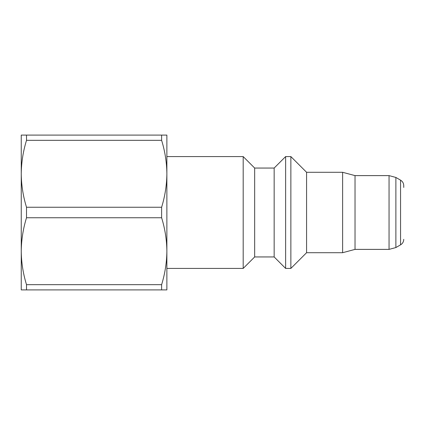 <?xml version="1.0" encoding="UTF-8"?>
<svg xmlns="http://www.w3.org/2000/svg" width="425" height="425" viewBox="0 0 425 425"><rect width="100%" height="100%" fill="white"/><g stroke="black" fill="none" stroke-linecap="round" stroke-linejoin="round"><path stroke-width="0.64" d="M161.617 289.908L161.617 284.665C165.001 273.652 166.754 262.501 166.871 251.207L166.871 135.092L26.509 135.092L26.509 140.335L161.617 140.335C165.006 151.332 166.759 162.488 166.871 173.793C166.754 185.087 165.001 196.244 161.617 207.257L26.509 207.257L26.509 217.743L161.617 217.743C165.006 228.746 166.759 239.897 166.871 251.207L166.871 289.908L21.25 289.908L21.25 251.207C21.372 239.913 23.125 228.756 26.509 217.743M26.509 207.257C23.115 196.254 21.362 185.103 21.25 173.793L21.25 251.207C21.362 262.512 23.115 273.668 26.509 284.665L26.509 289.908M161.617 135.092L161.617 140.335M161.617 284.665L26.509 284.665M161.617 207.257L161.617 217.743M26.509 135.092L21.25 135.092L21.25 173.793C21.372 162.499 23.125 151.348 26.509 140.335M166.871 156.581L166.871 268.419L243.19 268.419L243.19 156.581L166.871 156.581M243.19 156.581L254.665 168.056L254.665 256.944L243.19 268.419M254.665 168.056L274.157 168.056L274.157 256.944L285.632 268.419L290.865 268.419L290.865 156.581L285.632 156.581L285.632 268.419M290.865 156.581L306.579 172.29L306.579 252.71L290.865 268.419M306.579 172.29L342.619 172.29L342.619 252.71L306.579 252.71M342.619 172.29L355.029 175.615L355.029 249.385L342.619 252.71M355.029 175.615L389.05 175.615L395.877 177.448L395.877 247.552L400.562 244.848L400.562 180.152C402.608 181.422 403.67 183.265 403.75 185.672L403.75 187.457M389.05 175.615L389.05 249.385L395.877 247.552M254.665 256.944L274.157 256.944M274.157 168.056L285.632 156.581M355.029 249.385L389.05 249.385M400.562 180.152L395.877 177.448M400.562 244.848C402.608 243.578 403.67 241.735 403.75 239.328"/></g></svg>
